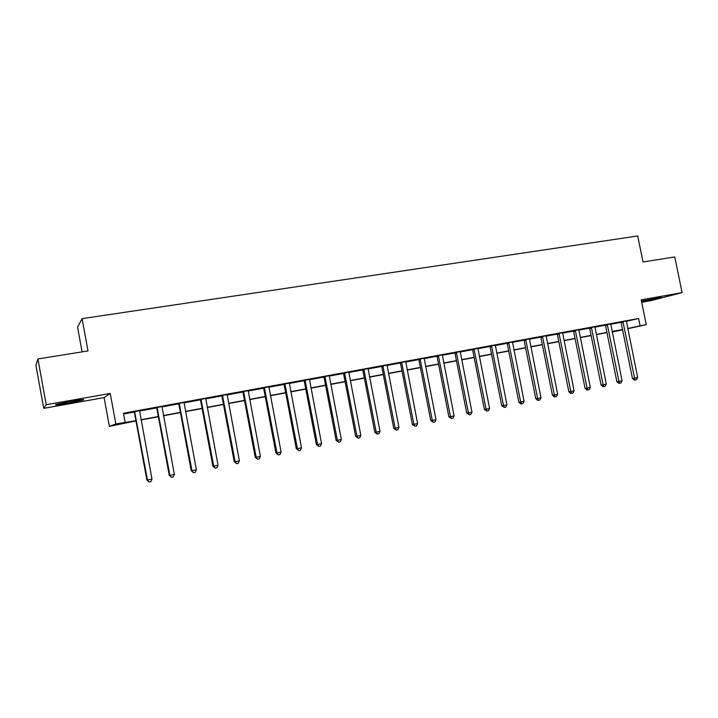 <?xml version="1.0" encoding="UTF-8"?>
<svg xmlns="http://www.w3.org/2000/svg" width="718" height="718" viewBox="0 0 718 718"><rect width="100%" height="100%" fill="white"/><g stroke="black" fill="none" stroke-linecap="round" stroke-linejoin="round"><path stroke-width="1.08" d="M68.82 403.004L83.216 399.989C85.307 399.127 81.071 399.603 70.49 401.389L55.977 404.431C53.949 405.284 58.23 404.817 68.82 403.004M641.56 301.596L661.332 297.405L641.452 301.084M135.98 420.919L109.387 426.384L115.849 423.952L135.944 420.703M104.11 397.619L110.231 393.437L46.221 404.719L37.91 358.955L35.9 365.238L43.717 408.327L104.11 397.619L109.387 426.384M82.094 351.874L77.562 327.13L82.076 318.639L637.71 235.971L643.023 261.998L674.767 256.918L682.1 292.648L641.201 299.855L646.254 324.644L627.774 328.718M641.695 302.296L650.526 300.725L682.1 292.648M622.605 329.858L612.23 332.03M46.221 404.719L43.717 408.327M626.311 321.341L638.589 318.487L123.433 413.272L125.085 422.22M123.568 413.99L134.257 412.024M139.463 411.064L156.659 407.896M161.873 406.935L178.701 403.83M183.934 402.87L200.412 399.827M205.653 398.867L221.79 395.896M227.041 394.927L242.837 392.01M248.096 391.041L263.569 388.196M268.837 387.226L283.996 384.435M289.264 383.457L304.109 380.728M309.386 379.75L323.926 377.076M329.212 376.097L343.455 373.477M348.742 372.498L362.698 369.932M367.993 368.953L381.662 366.431M386.957 365.462L400.357 362.994M405.661 362.016L418.782 359.592M424.087 358.623L436.948 356.245M442.252 355.275L454.862 352.951M460.166 351.973L472.516 349.693M477.829 348.715L489.936 346.489M495.24 345.511L507.105 343.321M512.419 342.342L524.05 340.197M529.354 339.219L540.762 337.119M546.066 336.141L557.249 334.085M562.544 333.107L573.511 331.088M578.807 330.109L589.559 328.135M594.854 327.157L605.391 325.209M610.686 324.24L621.025 322.337M626.338 321.036L620.864 322.05M610.722 323.89L605.229 324.931M594.881 326.834L589.397 327.839M578.843 329.786L573.341 330.801M562.58 332.784L557.078 333.789M546.093 335.818L540.591 336.832M529.39 338.887L523.88 339.901M512.446 342.01L506.935 343.024M495.276 345.17L489.757 346.184M477.856 348.383L472.345 349.397M460.202 351.632L454.682 352.646M442.288 354.925L436.768 355.94M424.123 358.273L418.603 359.287M405.697 361.666L400.177 362.68M387.002 365.103L381.482 366.126M368.038 368.603L362.509 369.617M348.786 372.139L343.267 373.163M329.257 375.738L323.737 376.753M309.431 379.391L303.911 380.405M289.309 383.089L283.798 384.112M268.882 386.858L263.371 387.873M248.15 390.673L242.639 391.687M227.094 394.55L221.584 395.564M205.707 398.49L200.214 399.495M183.987 402.484L178.495 403.498M161.927 406.55L156.443 407.555M139.516 410.669L134.042 411.683M110.231 393.437L115.849 423.952M638.589 318.487L640.079 325.801L646.254 324.644M37.91 358.955L88 350.931L82.076 318.639M612.212 331.949L621.752 329.849L612.149 331.644M606.952 332.622L596.326 334.615M591.12 335.593L580.288 337.622M575.082 338.6L564.025 340.673M558.819 341.642L547.547 343.76M542.341 344.739L530.844 346.893M525.639 347.871L513.917 350.061M508.703 351.039L496.739 353.283M491.534 354.261L479.337 356.55M474.122 357.528L461.674 359.862M456.469 360.831L443.769 363.218M438.572 364.188L425.612 366.62M420.407 367.598L407.187 370.075M401.99 371.044L388.501 373.575M383.304 374.554L369.537 377.138M364.349 378.108L350.294 380.746M345.107 381.716L330.765 384.399M325.586 385.378L310.948 388.115M305.778 389.084L290.826 391.893M285.665 392.854L270.408 395.717M265.256 396.686L249.667 399.603M244.533 400.572L228.62 403.552M223.486 404.512L207.233 407.564M202.117 408.524L185.522 411.638M180.415 412.59L163.462 415.767M158.373 416.727L141.06 419.967M627.729 328.53L640.079 325.801M141.015 419.752L158.337 416.503M163.426 415.551L180.38 412.374M185.477 411.414L202.081 408.309M207.197 407.348L223.451 404.297M228.575 403.336L244.488 400.357M249.631 399.396L265.211 396.471M270.363 395.51L285.629 392.647M290.79 391.678L305.733 388.878M310.903 387.908L325.55 385.162M330.72 384.193L345.071 381.509M350.249 380.54L364.304 377.901M369.492 376.932L383.268 374.347M388.456 373.378L401.954 370.847M407.151 369.878L420.371 367.392M425.568 366.422L438.527 363.99M443.733 363.021L456.433 360.633M461.638 359.664L474.086 357.331M479.292 356.352L491.498 354.064M496.703 353.094L508.667 350.851M513.873 349.872L525.603 347.674M530.808 346.695L542.305 344.541M547.511 343.572L558.784 341.454M563.989 340.485L575.037 338.411M580.252 337.433L591.085 335.405M596.29 334.426L606.907 332.434M612.113 331.465L622.533 329.508M623.242 322.265L621.16 322.75L632.459 378.476L634.577 378.18L622.937 321.565M637.683 377.533L636.498 379.714L635.259 379.975L634.577 378.18L637.683 377.533L626.347 320.937M621.16 322.75L620.81 321.96M635.259 379.975L634.407 380.091L632.459 378.476M607.572 325.155L605.534 325.631L616.879 381.734L618.961 381.446L607.266 324.446M622.102 380.791L620.917 382.99L619.661 383.25L618.961 381.446L622.102 380.791L610.731 323.809M605.534 325.631L605.175 324.832M619.661 383.25L618.826 383.358L616.879 381.734M591.695 328.081L589.702 328.548L601.083 385.027L603.129 384.758L591.39 327.372M606.306 384.085L605.13 386.302L603.856 386.571L603.129 384.758L606.306 384.085L594.899 326.726M589.702 328.548L589.334 327.749M603.856 386.571L603.039 386.679L601.083 385.027M575.612 331.052L573.655 331.51L585.08 388.375L587.082 388.106L575.298 330.334M590.313 387.433L589.128 389.659L587.845 389.928L587.082 388.106L590.313 387.433L578.852 329.679M573.655 331.51L573.287 330.702M587.845 389.928L587.037 390.036L585.08 388.375M559.304 334.058L557.392 334.507L568.862 391.768L570.819 391.507L558.99 333.331M574.095 390.825L572.91 393.06L571.609 393.338L570.819 391.507L574.095 390.825L562.589 332.676M557.392 334.507L557.024 333.699M571.609 393.338L570.819 393.437L568.862 391.768M542.772 337.101L540.905 337.55L552.42 395.205L554.341 394.954L542.458 336.374M557.653 394.263L556.477 396.515L555.149 396.794L554.341 394.954L557.653 394.263L546.111 335.71M540.905 337.55L540.537 336.733M555.149 396.794L554.386 396.883L552.42 395.205M526.016 340.197L524.194 340.637L535.763 398.687L537.629 398.445L525.702 339.461M540.986 397.745L539.81 400.007L538.464 400.294L537.629 398.445L540.986 397.745L529.399 338.779M524.194 340.637L523.826 339.811M538.464 400.294L537.719 400.384L535.763 398.687M509.035 343.33L507.258 343.76L518.863 402.215L520.685 401.99L508.712 342.594M524.095 401.281L522.919 403.561L521.555 403.839L520.685 401.99L524.095 401.281L512.464 341.903M507.258 343.76L506.881 342.926M521.555 403.839L520.828 403.929L518.863 402.215M491.812 346.498L490.08 346.929L501.729 405.796L503.506 405.58L491.489 345.762M506.962 404.862L505.786 407.151L504.404 407.438L503.506 405.58L506.962 404.862L495.294 345.062M490.08 346.929L489.703 346.085M504.404 407.438L501.729 405.796M474.347 349.72L472.668 350.133L484.363 409.431L486.086 409.224L474.015 348.975M489.586 408.488L488.42 410.795L487.019 411.091L486.086 409.224L489.586 408.488L477.874 348.266M472.668 350.133L472.282 349.298M487.019 411.091L484.363 409.431M456.639 352.987L455.006 353.391L466.745 413.11L468.423 412.922L456.307 352.233M471.977 412.177L470.802 414.492L469.384 414.798L468.423 412.922L471.977 412.177L460.22 351.515M455.006 353.391L454.62 352.547M469.384 414.798L466.745 413.11M438.671 356.299L437.1 356.693L448.885 416.844L450.5 416.664L438.339 355.545M454.108 415.91L452.941 418.244L451.496 418.549L450.5 416.664L454.108 415.91L442.306 354.809M437.1 356.693L436.706 355.841M451.496 418.549L448.885 416.844M420.452 359.655L418.935 360.05L430.764 420.631L432.326 420.461L420.12 358.901M435.988 419.698L434.821 422.049L433.358 422.355L432.326 420.461L435.988 419.698L424.141 358.156M418.935 360.05L418.54 359.188M433.358 422.355L430.764 420.631M401.972 363.066L400.509 363.443L412.383 424.473L413.891 424.32L401.631 362.303M417.598 423.539L416.44 425.909L414.959 426.214L413.891 424.32L417.598 423.539L405.715 361.549M400.509 363.443L400.114 362.581M414.959 426.214L412.383 424.473M383.224 366.521L381.823 366.889L393.742 428.368L395.187 428.224L382.882 365.749M398.948 427.443L397.79 429.822L396.291 430.136L395.187 428.224L398.948 427.443L387.02 364.986M381.823 366.889L381.42 366.018M396.291 430.136L393.742 428.368M364.197 370.03L362.859 370.389L374.823 432.326L376.205 432.2L363.855 369.258M380.028 431.401L378.871 433.789L377.345 434.112L376.205 432.2L380.028 431.401L368.056 368.478M362.859 370.389L362.446 369.51M377.345 434.112L374.823 432.326M344.891 373.593L343.617 373.943L355.625 436.338L356.945 436.221L344.541 372.813M360.822 435.413L359.673 437.818L358.12 438.151L356.945 436.221L360.822 435.413L348.813 372.023M343.617 373.943L343.204 373.055M358.12 438.151L355.625 436.338M325.299 377.201L324.087 377.542L336.141 440.412L337.406 440.313L324.949 376.42M341.337 439.488L340.188 441.911L338.618 442.243L337.406 440.313L341.337 439.488L329.275 375.622M324.087 377.542L323.674 376.654M338.618 442.243L336.141 440.412M305.419 380.872L304.27 381.195L316.369 444.541L317.562 444.46L305.06 380.073M321.556 443.625L320.407 446.066L318.819 446.399L317.562 444.46L321.556 443.625L309.458 379.266M304.27 381.195L303.849 380.298M318.819 446.399L316.369 444.541M285.234 384.597L284.157 384.902L296.301 448.732L297.423 448.669L284.875 383.789M301.479 447.817L300.339 450.276L298.715 450.617L297.423 448.669L301.479 447.817L289.336 382.972M284.157 384.902L283.727 384.004M298.715 450.617L296.301 448.732M264.745 388.375L263.739 388.671L275.927 452.995L276.977 452.941L264.377 387.567M281.097 452.08L279.957 454.557L278.315 454.898L276.977 452.941L281.097 452.08L268.909 386.733M263.739 388.671L263.309 387.765M278.315 454.898L275.927 452.995M243.941 392.207L243.007 392.495L255.24 457.321L256.218 457.285L243.573 391.4M260.401 456.406L259.27 458.901L257.6 459.251L256.218 457.285L260.401 456.406L248.168 390.547M243.007 392.495L242.576 391.579M257.6 459.251L255.24 457.321M222.813 396.103L221.961 396.381L234.23 461.71L235.145 461.692L222.445 395.286M239.381 460.803L238.259 463.307L236.563 463.666L235.145 461.692L239.381 460.803L227.112 394.424M221.961 396.381L221.521 395.456M236.563 463.666L234.23 461.71M201.363 400.061L200.582 400.321L212.905 466.161L213.74 466.161L200.986 399.235M218.048 465.264L216.917 467.786L215.203 468.145L213.74 466.161L218.048 465.264L205.734 398.364M200.582 400.321L200.142 399.387M215.203 468.145L212.905 466.161M179.581 404.072L178.881 404.324L191.239 470.694L191.993 470.712L179.195 403.247M196.373 469.796L195.251 472.336L193.501 472.704L191.993 470.712L196.373 469.796L184.014 402.358M178.881 404.324L178.432 403.39M193.501 472.704L191.239 470.694M157.448 408.156L156.829 408.389L169.242 475.289L169.906 475.325L157.062 407.321M174.348 474.401L173.235 476.949L171.467 477.326L169.906 475.325L174.348 474.401L161.954 406.415M156.829 408.389L156.371 407.447M171.467 477.326L169.242 475.289M134.957 412.303L134.428 412.518L146.885 479.965L147.468 480.019L134.571 411.459M151.983 479.077L150.879 481.643L149.075 482.029L147.468 480.019L151.983 479.077L139.543 410.543M134.428 412.518L133.97 411.567M149.075 482.029L146.885 479.965M623.036 321.736L620.962 322.22M607.374 324.626L605.337 325.101M591.497 327.543L589.496 328.018M575.405 330.513L573.449 330.971M559.098 333.511L557.186 333.969M542.566 336.554L540.699 337.002M525.809 339.641L523.987 340.081M508.82 342.773L507.043 343.204M491.597 345.941L489.873 346.372M474.131 349.163L472.453 349.576M456.415 352.421L454.79 352.834M438.456 355.733L436.885 356.128M420.227 359.09L418.72 359.476M401.748 362.491L400.285 362.868M382.999 365.947L381.599 366.315M363.972 369.447L362.626 369.806M344.658 373.001L343.384 373.351M325.066 376.609L323.854 376.95M305.186 380.271L304.037 380.603M285.001 383.986L283.915 384.301M264.502 387.765L263.497 388.07M243.698 391.597L242.765 391.884M222.571 395.483L221.718 395.762M201.121 399.432L200.34 399.702M179.329 403.453L178.629 403.695M157.197 407.528L156.578 407.761M134.706 411.665L134.176 411.89"/></g></svg>

